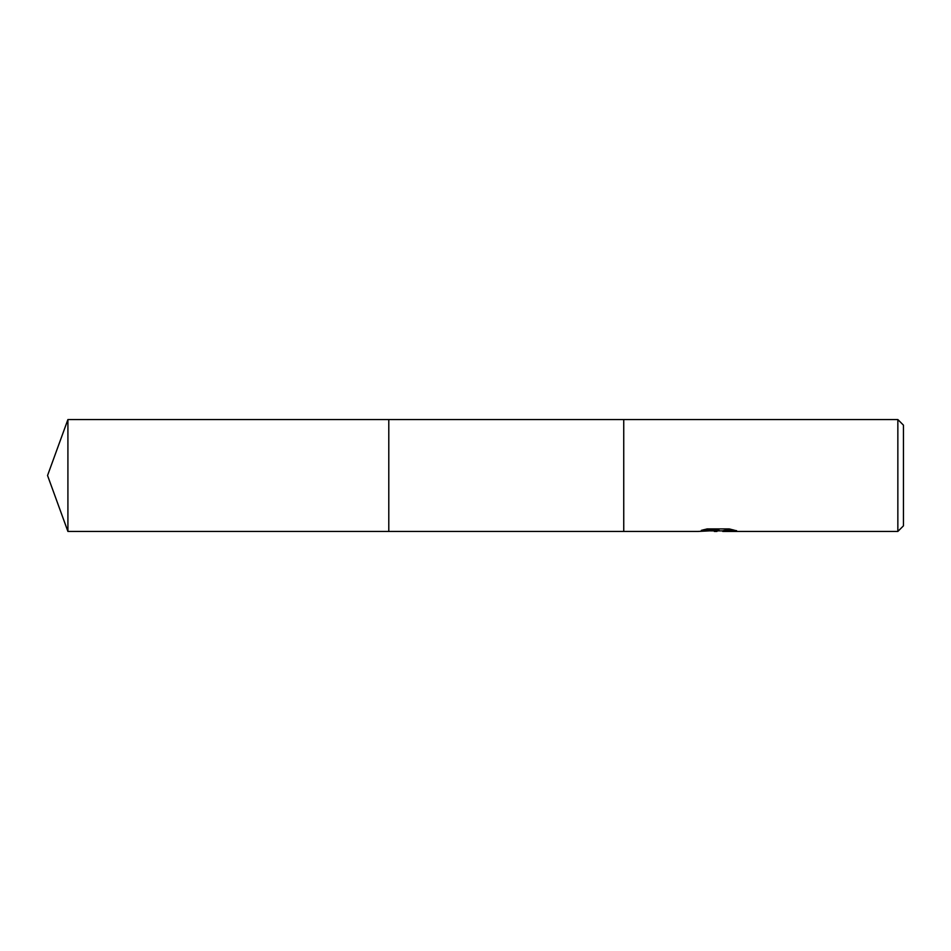 <?xml version="1.0" encoding="UTF-8"?>
<svg xmlns="http://www.w3.org/2000/svg" width="951" height="951" viewBox="0 0 951 951"><rect width="100%" height="100%" fill="white"/><g stroke="black" fill="none" stroke-linecap="round" stroke-linejoin="round"><path stroke-width="1.43" d="M703.348 529.802L719.218 530.373L697.951 531.443L388.793 531.443L388.793 419.557L897.851 419.557L903.45 425.156L903.45 525.844L897.851 531.443L722.903 531.443L722.855 530.765L725.316 530.266L733.102 529.826M623.737 531.443L623.737 419.557L623.749 531.443M720.537 530.884L710.48 530.896M716.983 531.443L714.332 531.443M897.851 531.443L897.851 419.557M719.218 530.373L701.327 530.373L707.152 528.911L729.227 528.911L735.622 530.551M736.609 530.658C729.025 530.325 724.377 530.575 722.689 531.407L736.621 531.169M710.67 530.884L717.589 530.492M67.913 531.443L67.913 419.557L388.793 419.557L388.793 531.443L67.913 531.443L47.55 475.5L67.913 419.557M717.85 530.884L722.689 530.884"/></g></svg>
